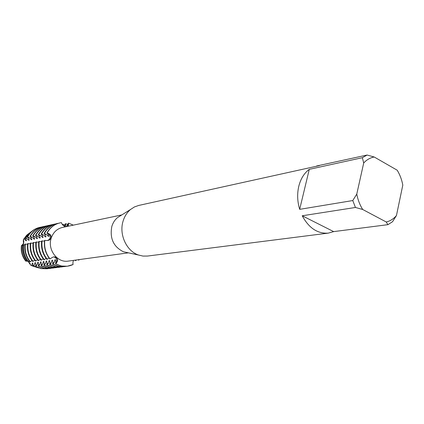 <?xml version="1.0" encoding="UTF-8"?>
<svg xmlns="http://www.w3.org/2000/svg" width="424" height="424" viewBox="0 0 424 424"><rect width="100%" height="100%" fill="white"/><g stroke="black" fill="none" stroke-linecap="round" stroke-linejoin="round"><path stroke-width="0.64" d="M55.486 257.644L53.769 256.87C56.36 257.697 57.261 259.499 56.477 262.292C57.155 260.506 56.821 258.958 55.486 257.644M46.746 240.556L44.6 240.371C43.778 247.34 45.506 253.531 49.788 258.937L53.286 256.944L55.189 256.981L56.535 257.681C57.85 259.064 57.961 260.59 56.874 262.265L55.783 263.802L56.477 262.292L55.565 263.834L55.83 262.377L55.406 259.732L54.972 259.795L54.14 262.615L53.021 264.178L52.592 264.237L52.862 262.79L52.444 260.161L52.02 260.219L51.193 263.023L50.08 264.576L49.656 264.634L49.931 263.193L49.523 260.58L49.099 260.643L48.283 263.421L46.757 265.026L47.032 263.596L46.635 260.999L46.216 261.057L45.405 263.823L43.895 265.413L44.175 263.993L43.783 261.407L43.37 261.47L42.57 264.216L41.07 265.795L41.351 264.38L40.969 261.815L40.561 261.873L39.766 264.603L38.282 266.171L38.563 264.767L38.187 262.218L37.784 262.276L36.999 264.984L35.526 266.542L35.812 265.148L35.441 262.61L35.044 262.668L33.766 266.06L33.024 265.843L32.727 263.002L32.335 263.06L31.742 265.466L30.47 265.069L30.046 263.389L30.162 263.654L29.659 263.447L29.68 263.866L28.344 261.582M22.271 245.305L23.68 243.418L23.771 240.885L23.68 243.418L21.794 245.374C23.357 244.33 23.839 242.851 23.235 240.938L23.829 241.245L23.336 239.671L24.301 238.972L26.087 240.795L26.474 240.721L25.292 238.304L25.869 237.922L28.758 240.27L29.15 240.191L28.191 237.975L27.247 237.043L29.357 237.737L31.466 239.735L31.864 239.655L30.899 237.424L29.956 236.486L32.081 237.18L34.206 239.194L34.609 239.115L33.644 236.862L32.701 235.919L34.842 236.624L36.978 238.643L37.386 238.564L36.422 236.301L35.478 235.352L37.635 236.051L39.787 238.087L40.2 238.007L39.236 235.728L38.293 234.769L40.465 235.479L42.633 237.525L43.052 237.44L42.087 235.15L41.144 234.186L43.333 234.896L45.516 236.958L45.94 236.873L44.976 234.562L44.027 233.587L46.237 234.308L48.437 236.38L48.866 236.295L47.901 233.969L46.953 232.988L48.537 233.836C50.928 236.327 50.795 238.548 48.151 240.488L50.096 238.33C50.546 236.47 50.027 234.97 48.537 233.836L47.165 232.946L48.914 233.735C50.726 234.657 51.437 236.078 51.044 238.002L49.693 239.82L46.746 240.551M66.404 226.602L68.513 223.125L67.511 226.368L68.513 223.125L68.248 226.215M73.076 264.512L67.416 266.214C63.377 266.696 59.498 265.89 55.783 263.802C61.575 266.929 67.337 267.168 73.076 264.512L72.88 262.938L73.368 260.4M28.604 261.47L29.791 263.426L28.604 261.47M127.47 252.635L123.453 251.771C113.441 246.773 109.572 238.304 111.851 226.363C112.964 222.748 114.851 219.828 117.512 217.597L120.999 215.424M128.398 252.837L68.269 261.099C57.357 263.113 47.159 249.471 51.235 238.055C53.26 232.32 56.986 228.78 62.413 227.444L121.805 214.92M328.293 233.121C317.603 233.873 308.911 228.091 302.222 215.774L355.445 207.469L362.7 209.488L386.248 221.985C390.159 221.068 393.562 218.917 396.456 215.524L392.507 221.747L387.923 224.667L333.667 231.61L328.293 233.121L147.526 256.054L142.978 256.075L138.463 255.01C126.479 251.05 118.842 234.371 123.082 221.127C124.55 216.314 127.036 212.429 130.55 209.477L134.435 206.949L138.722 205.439L319.426 165.593M355.445 207.469L352.773 200.547L299.673 209.345C297.335 201.49 297.044 193.784 298.798 186.226C300.696 178.753 304.188 173.13 309.276 169.34L362.356 157.702L367.099 155.036L316.622 165.996M50.005 258.905C45.723 253.494 43.99 247.303 44.812 240.329C43.99 247.303 45.723 253.494 50.005 258.905M78.551 259.684L78.795 260.172L77.99 259.764M79.304 259.583L78.795 260.172L79.304 259.583M65.232 226.851L62.111 224.195L61.438 222.642C55.21 223.612 50.451 227.047 47.165 232.946C50.106 227.593 54.352 224.254 59.89 222.918L61.438 222.642M27.507 261.11L27.184 261.009M68.513 223.125L73.315 225.144L68.513 223.125M23.442 241.32L23.739 240.721M30.21 263.786L29.659 263.447M30.353 264.263L29.68 263.866M23.235 240.938L23.596 240.238M396.456 215.524L402.8 185.092C401.777 179.638 399.906 174.677 397.193 170.204L374.233 157.013L367.099 155.036M362.356 157.702L363.707 162.975C366.76 159.684 370.269 157.696 374.233 157.013M363.707 162.975L356.775 194.102L352.773 200.547M362.7 209.488C359.828 204.914 357.851 199.784 356.775 194.102M299.673 209.345L309.276 169.34M333.667 231.61L302.222 215.774M386.248 221.985L387.923 224.667M36.263 267.237L31.742 265.466M30.47 265.069L34.508 266.723M33.024 265.843L36.973 267.486M38.611 267.947L33.766 266.06M35.526 266.542L41.059 268.615L47.202 268.779L41.462 268.567L35.923 266.489M48.394 268.583L47.202 268.779M38.282 266.171L43.842 268.26L47.043 268.609L50.016 268.418L44.25 268.207L38.685 266.118M51.225 268.222L50.016 268.418M41.07 265.795L46.656 267.894L49.873 268.249L52.862 268.058L47.069 267.841L41.478 265.737M54.081 267.862L52.862 268.058M43.895 265.413L49.507 267.528L52.74 267.883L55.74 267.692L49.926 267.475L44.313 265.355M56.98 267.491L55.74 267.692M46.757 265.026L52.391 267.157L55.639 267.518L58.66 267.321L52.815 267.099L47.175 264.968M59.916 267.12L58.66 267.321M49.656 264.634L55.316 266.781L58.581 267.141L61.618 266.95L55.745 266.723L50.08 264.576M62.885 266.738L61.618 266.95M52.592 264.237L58.279 266.394L61.554 266.765L64.607 266.569L58.713 266.341L53.021 264.178M76.453 259.976L75.498 260.622L74.921 260.182M65.895 266.357L64.607 266.569M55.565 263.834L61.279 266.012L67.305 266.224M75.7 260.076L75.944 260.559M64.119 226.368L65.275 223.83L65.715 223.734L65.593 226.776M62.275 224.529L62.731 224.381L62.81 225.287M44.504 241.113L41.685 240.927C40.863 247.849 42.585 253.997 46.841 259.371L49.03 257.972M41.589 241.659L38.807 241.473C37.985 248.358 39.697 254.464 43.932 259.801L46.094 258.423M38.711 242.199L35.96 242.014C35.15 248.851 36.846 254.925 41.064 260.225L43.195 258.863M35.87 242.735L33.157 242.549C32.346 249.344 34.037 255.375 38.229 260.643L40.333 259.297M33.067 243.259L30.39 243.079C29.574 249.831 31.254 255.826 35.431 261.057L37.508 259.732M30.3 243.779L27.65 243.599C26.839 250.308 28.514 256.266 32.669 261.465L34.715 260.156M27.565 244.293L24.952 244.113C24.142 250.785 25.806 256.7 29.94 261.868L31.959 260.575M24.862 244.802L23.145 244.908C22.387 251.13 23.94 256.658 27.804 261.476L28.434 261.603L29.24 260.988M47.265 240.583L46.91 240.567M44.525 240.927L44.07 241.081M41.61 241.479L41.181 241.632M38.732 242.024L38.335 242.173M35.892 242.56L35.521 242.708M33.088 243.095L32.743 243.233M30.316 243.614L30.003 243.758M27.581 244.134L27.29 244.272M23.097 245.268L21.412 245.576C20.665 251.443 22.122 256.637 25.79 261.163L27.359 260.924M59.779 222.939L59.673 222.966C54.134 224.301 49.894 227.64 46.953 232.988M48.437 236.38L48.765 235.691M55.597 260.182L54.972 259.795M44.451 233.502C47.382 228.186 51.606 224.863 57.123 223.528L58.406 223.294M47.271 259.308C43.01 253.934 41.287 247.775 42.103 240.843M65.715 223.734L67.771 224.413M57.123 223.528L56.694 223.628C51.177 224.953 46.958 228.276 44.027 233.587M45.516 236.958L45.845 236.279M52.629 260.606L52.02 260.219M41.563 234.096C44.478 228.812 48.686 225.51 54.177 224.185L55.443 223.952M44.356 259.737C40.116 254.395 38.404 248.284 39.22 241.394M62.731 224.381L64.766 225.049M54.177 224.185L53.753 224.28C48.262 225.6 44.059 228.902 41.144 234.186M42.633 237.525L42.956 236.857M49.703 261.02L49.099 260.643M38.706 234.684C41.61 229.432 45.803 226.146 51.272 224.826L52.518 224.598M41.478 260.166C37.259 254.856 35.558 248.782 36.374 241.94M51.272 224.826L50.848 224.921C45.384 226.241 41.197 229.522 38.293 234.769M39.787 238.087L40.105 237.429M46.81 261.428L46.216 261.057M35.886 235.267C38.78 230.047 42.951 226.776 48.4 225.467L49.635 225.234M38.642 260.585C34.445 255.312 32.749 249.275 33.565 242.475M48.4 225.467L47.981 225.557C42.543 226.867 38.372 230.131 35.478 235.352M36.978 238.643L37.291 237.997M43.958 261.836L43.37 261.47M33.104 235.839C35.987 230.651 40.142 227.402 45.564 226.093L46.783 225.87M35.839 260.999C31.657 255.757 29.977 249.763 30.788 243M45.564 226.093L45.151 226.183C39.734 227.492 35.584 230.736 32.701 235.919M34.206 239.194L34.514 238.553M41.139 262.233L40.561 261.873M30.353 236.407C33.226 231.244 37.365 228.017 42.76 226.713L43.964 226.49M33.067 261.407C28.912 256.202 27.237 250.239 28.048 243.524M42.76 226.713L42.358 226.803C36.962 228.107 32.828 231.334 29.956 236.486M31.466 239.735L31.768 239.104M38.356 262.626L37.784 262.276M27.64 236.963C30.502 231.833 34.62 228.621 39.994 227.328L41.181 227.105M30.332 261.809C26.198 256.637 24.534 250.717 25.345 244.038M39.994 227.328L39.596 227.418C34.222 228.711 30.109 231.923 27.247 237.043M28.758 240.27L29.06 239.65M35.605 263.018L35.044 262.668M25.869 237.922L29.367 233.248L32.187 231.011M28.434 261.603C24.486 256.674 22.901 251.029 23.675 244.669M30.798 231.997L28.721 233.73L25.292 238.304M28.737 233.544L26.574 235.315L23.336 239.671M26.087 240.795L26.383 240.185M32.892 263.405L32.335 263.06M24.301 238.972L27.608 234.552L30.221 232.474M26.728 261.274C23.002 256.631 21.502 251.305 22.239 245.305M47.901 233.969L48.914 233.741M67.564 224.906L68.646 224.63M55.83 262.377L56.874 262.265M65.853 225.271L64.554 225.547M26.664 238.283L25.509 238.516M29.357 237.737L28.191 237.975M32.081 237.18L30.899 237.424M34.842 236.624L33.644 236.862M37.635 236.051L36.422 236.301M40.465 235.479L39.236 235.728M43.333 234.896L42.087 235.15M46.237 234.308L44.976 234.562M54.14 262.615L52.862 262.79M51.193 263.023L49.931 263.193M48.283 263.421L47.032 263.596M45.405 263.823L44.175 263.993M42.57 264.216L41.351 264.38M39.766 264.603L38.563 264.767M36.999 264.984L35.812 265.148M34.265 265.36L33.093 265.525M54.738 256.891L55.777 257.198M123.453 251.771L138.463 255.01M49.693 239.82L48.845 240.281M117.512 217.597L130.55 209.477M28.721 233.73L29.367 233.248M34.429 266.558L35.203 266.791M26.574 235.315L27.608 234.552M31.874 265.79L33.104 266.161"/></g></svg>

